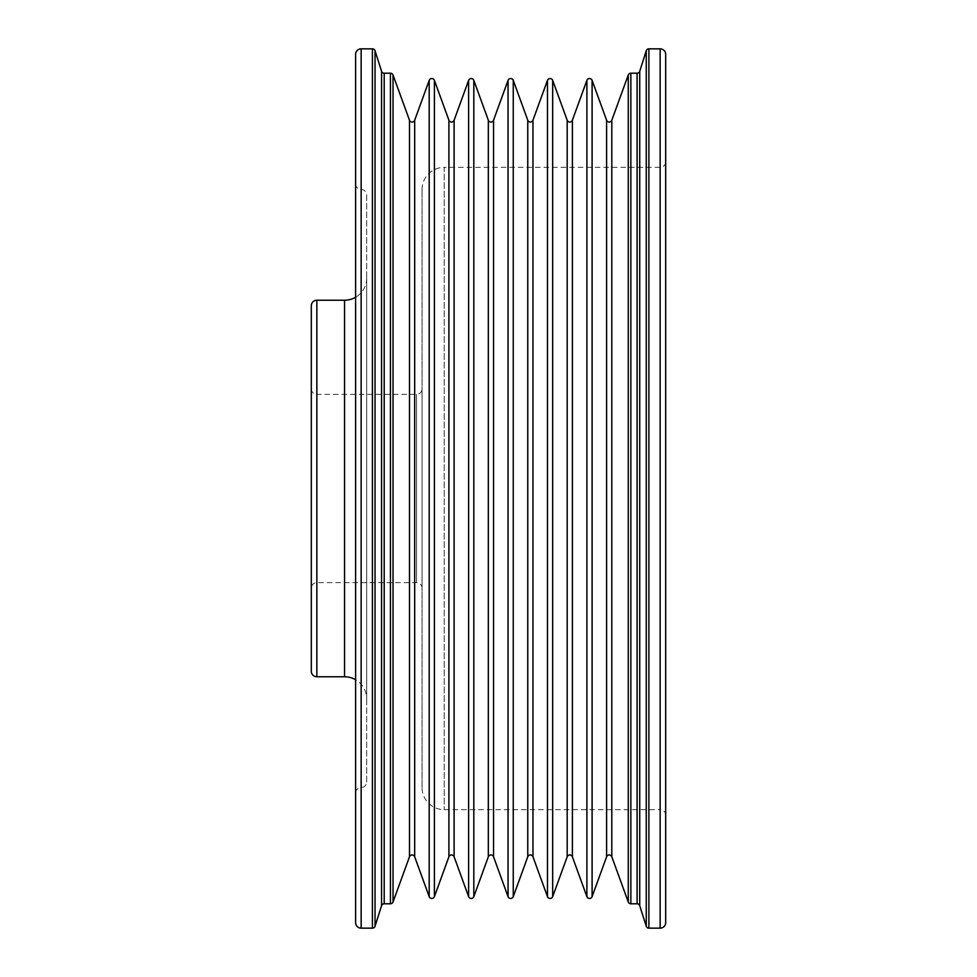 <?xml version="1.0" encoding="UTF-8"?>
<svg xmlns="http://www.w3.org/2000/svg" width="977" height="977" viewBox="0 0 977 977"><rect width="100%" height="100%" fill="white"/><g stroke="black" fill="none" stroke-linecap="round" stroke-linejoin="round"><path stroke-width="0.73" stroke-dasharray="4.88 3.66" d="M422.052 189.489A22.153 22.153 0 0 1 444.205 167.348L444.205 809.652L444.205 167.348L660.147 167.348A5.532 5.532 0 0 0 665.691 161.803L665.691 815.197A5.532 5.532 0 0 0 660.147 809.652L660.147 167.348L660.147 809.652L444.205 809.652A22.153 22.153 0 0 1 422.052 787.511L422.052 189.489L422.052 787.511M366.68 278.091A22.153 22.153 0 0 1 355.604 297.264L355.604 679.736A22.153 22.153 0 0 1 366.68 698.909L366.68 278.091L366.68 698.909M355.604 183.957A5.532 5.532 0 0 0 361.148 189.489A5.532 5.532 0 0 1 366.68 195.034L366.68 781.966A5.532 5.532 0 0 1 361.148 787.511L361.148 189.489L361.148 787.511A5.532 5.532 0 0 0 355.604 793.043M311.309 388.834A5.532 5.532 0 0 0 316.853 394.366L316.853 582.634L316.853 394.366L416.52 394.366A5.532 5.532 0 0 0 422.052 388.834L422.052 588.166A5.532 5.532 0 0 0 416.52 582.634L416.52 394.366L416.52 582.634L316.853 582.634A5.532 5.532 0 0 0 311.309 588.166L311.309 388.834L311.309 588.166M422.052 588.166L422.052 388.834M665.691 815.197L665.691 161.803M311.309 305.777L311.309 671.223M665.691 922.618L665.691 54.382M355.604 54.382L355.604 922.618M366.68 781.966L366.68 195.034M606.607 120.22L606.607 856.78M567.185 120.22L567.185 856.78M527.763 120.22L527.763 856.78M488.329 120.22L488.329 856.78M448.907 120.22L448.907 856.78M409.485 120.22L409.485 856.78M344.539 300.232L344.539 676.768M414.688 856.78L414.688 120.22M454.11 856.78L454.11 120.22M493.544 856.78L493.544 120.22M532.966 856.78L532.966 120.22M572.388 856.78L572.388 120.22M611.81 856.78L611.81 120.22M639.727 905.716L639.727 71.284M637.089 73.214L637.089 903.786M384.205 903.786L384.205 73.214M381.567 71.284L381.567 905.716M372.408 48.85L372.408 928.15M361.148 928.15L361.148 48.85M660.147 48.85L660.147 928.15M648.887 928.15L648.887 48.85M316.853 676.768L316.853 300.232M375.046 926.22L375.046 50.78M390.434 73.214L390.434 903.786M393.035 901.966L393.035 75.034M429.196 80.358L429.196 896.642M434.399 896.642L434.399 80.358M468.618 80.358L468.618 896.642M473.821 896.642L473.821 80.358M508.052 80.358L508.052 896.642M513.255 896.642L513.255 80.358M547.474 80.358L547.474 896.642M552.677 896.642L552.677 80.358M586.896 80.358L586.896 896.642M592.099 896.642L592.099 80.358M628.26 75.034L628.26 901.966M630.861 903.786L630.861 73.214M646.249 50.78L646.249 926.22"/><path stroke-width="1.47" d="M414.688 120.22L414.688 856.78A2.772 2.772 0 0 0 409.485 856.78L409.485 120.22A2.772 2.772 0 0 0 414.688 120.22L429.196 80.358A2.772 2.772 0 0 1 434.399 80.358L434.399 896.642A2.772 2.772 0 0 1 429.196 896.642L429.196 80.358M454.11 120.22L454.11 856.78A2.772 2.772 0 0 0 448.907 856.78L448.907 120.22A2.772 2.772 0 0 0 454.11 120.22L468.618 80.358A2.772 2.772 0 0 1 473.821 80.358L473.821 896.642A2.772 2.772 0 0 1 468.618 896.642L468.618 80.358M493.544 120.22L493.544 856.78A2.772 2.772 0 0 0 488.329 856.78L488.329 120.22A2.772 2.772 0 0 0 493.544 120.22L508.052 80.358A2.772 2.772 0 0 1 513.255 80.358L513.255 896.642A2.772 2.772 0 0 1 508.052 896.642L508.052 80.358M532.966 120.22L532.966 856.78A2.772 2.772 0 0 0 527.763 856.78L527.763 120.22A2.772 2.772 0 0 0 532.966 120.22L547.474 80.358A2.772 2.772 0 0 1 552.677 80.358L552.677 896.642A2.772 2.772 0 0 1 547.474 896.642L547.474 80.358M572.388 120.22L572.388 856.78A2.772 2.772 0 0 0 567.185 856.78L567.185 120.22A2.772 2.772 0 0 0 572.388 120.22L586.896 80.358A2.772 2.772 0 0 1 592.099 80.358L592.099 896.642A2.772 2.772 0 0 1 586.896 896.642L586.896 80.358M611.81 120.22L611.81 856.78A2.772 2.772 0 0 0 606.607 856.78L606.607 120.22A2.772 2.772 0 0 0 611.81 120.22L628.26 75.034A2.772 2.772 0 0 1 630.861 73.214L630.861 903.786A2.772 2.772 0 0 1 628.26 901.966L628.26 75.034M316.853 676.768L344.539 676.768A22.153 22.153 0 0 1 355.604 679.736L355.604 297.264A22.153 22.153 0 0 1 344.539 300.232L316.853 300.232L316.853 676.768A5.532 5.532 0 0 1 311.309 671.223L311.309 305.777A5.532 5.532 0 0 1 316.853 300.232M355.604 922.618L355.604 54.382A5.532 5.532 0 0 1 361.148 48.85L361.148 928.15A5.532 5.532 0 0 1 355.604 922.618M660.147 928.15L660.147 48.85A5.532 5.532 0 0 1 665.691 54.382L665.691 922.618A5.532 5.532 0 0 1 660.147 928.15L648.887 928.15A2.772 2.772 0 0 1 646.249 926.22L646.249 50.78A2.772 2.772 0 0 1 648.887 48.85L648.887 928.15M361.148 928.15L372.408 928.15A2.772 2.772 0 0 0 375.046 926.22L381.567 905.716A2.772 2.772 0 0 1 384.205 903.786L390.434 903.786A2.772 2.772 0 0 0 393.035 901.966L409.485 856.78M390.434 903.786L390.434 73.214A2.772 2.772 0 0 1 393.035 75.034L393.035 901.966M630.861 903.786L637.089 903.786A2.772 2.772 0 0 1 639.727 905.716L646.249 926.22M637.089 903.786L637.089 73.214A2.772 2.772 0 0 0 639.727 71.284L646.249 50.78M381.567 905.716L381.567 71.284A2.772 2.772 0 0 0 384.205 73.214L384.205 903.786M372.408 928.15L372.408 48.85A2.772 2.772 0 0 1 375.046 50.78L375.046 926.22M637.089 73.214L630.861 73.214M611.81 856.78L628.26 901.966M606.607 120.22L592.099 80.358M606.607 856.78L592.099 896.642M572.388 856.78L586.896 896.642M567.185 120.22L552.677 80.358M567.185 856.78L552.677 896.642M532.966 856.78L547.474 896.642M527.763 120.22L513.255 80.358M527.763 856.78L513.255 896.642M493.544 856.78L508.052 896.642M488.329 120.22L473.821 80.358M488.329 856.78L473.821 896.642M454.11 856.78L468.618 896.642M448.907 120.22L434.399 80.358M448.907 856.78L434.399 896.642M414.688 856.78L429.196 896.642M409.485 120.22L393.035 75.034M390.434 73.214L384.205 73.214M381.567 71.284L375.046 50.78M660.147 48.85L648.887 48.85M372.408 48.85L361.148 48.85M639.727 71.284L639.727 905.716M344.539 676.768L344.539 300.232"/></g></svg>
